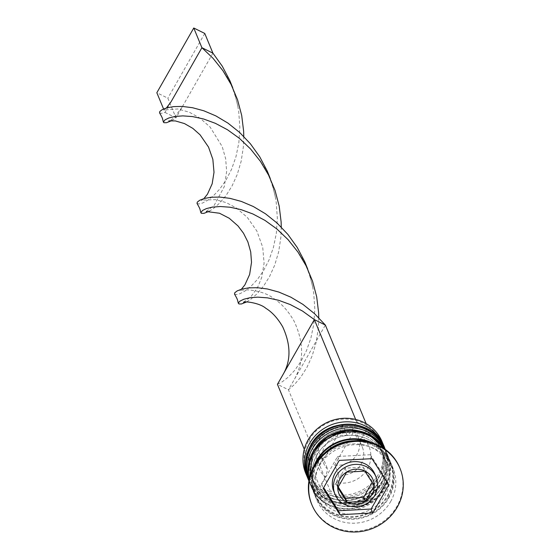 <?xml version="1.0" encoding="UTF-8"?>
<svg xmlns="http://www.w3.org/2000/svg" width="560" height="560" viewBox="0 0 560 560"><rect width="100%" height="100%" fill="white"/><g stroke="black" fill="none" stroke-linecap="round" stroke-linejoin="round"><path stroke-width="0.42" stroke-dasharray="2.8 2.1" d="M333.809 491.253A22.246 20.958 157.5 0 0 352.835 503.895A22.246 20.958 157.5 0 0 373.618 492.289A22.246 20.958 157.5 0 0 374.92 474.25M309.113 439.978A40.04 37.723 -22.5 0 1 363.153 423.157A40.04 37.723 -22.5 0 1 378.434 474.306A40.04 37.723 -22.5 0 1 324.387 491.12A40.04 37.723 -22.5 0 1 309.113 439.978M305.753 473.326A41.314 38.92 157.5 0 0 341.103 496.797A41.314 38.92 157.5 0 0 379.694 475.244A41.314 38.92 157.5 0 0 382.109 441.749M378.35 478.338A37.499 35.329 157.5 0 0 380.541 447.93A37.499 35.329 157.5 0 0 348.46 426.622A37.499 35.329 157.5 0 0 313.432 446.187A37.499 35.329 157.5 0 0 311.234 476.595A37.499 35.329 157.5 0 0 343.315 497.903A37.499 35.329 157.5 0 0 378.35 478.338A37.499 35.329 -22.5 0 1 327.74 494.088A37.499 35.329 -22.5 0 1 313.432 446.187A37.499 35.329 -22.5 0 1 364.042 430.437A37.499 35.329 -22.5 0 1 378.35 478.338M384.048 446.481A41.314 38.92 -22.5 0 1 381.164 478.793A41.314 38.92 -22.5 0 1 343.238 500.36A41.314 38.92 -22.5 0 1 307.727 478.044M380.793 484.246A37.499 35.329 157.5 0 0 382.984 453.845A37.499 35.329 157.5 0 0 350.903 432.537A37.499 35.329 157.5 0 0 315.875 452.102A37.499 35.329 157.5 0 0 313.677 482.503A37.499 35.329 157.5 0 0 345.765 503.811A37.499 35.329 157.5 0 0 380.793 484.246A37.499 35.329 -22.5 0 1 330.183 499.996A37.499 35.329 -22.5 0 1 315.875 452.102A37.499 35.329 -22.5 0 1 366.485 436.352A37.499 35.329 -22.5 0 1 380.793 484.246M385.196 449.351A41.314 38.92 -22.5 0 1 386.022 451.206A41.314 38.92 -22.5 0 1 383.607 484.701A41.314 38.92 -22.5 0 1 345.009 506.254A41.314 38.92 -22.5 0 1 309.666 482.783A41.314 38.92 -22.5 0 1 308.945 480.886M390.614 501.648A41.314 38.92 157.5 0 0 393.029 468.146A41.314 38.92 157.5 0 0 357.686 444.675A41.314 38.92 157.5 0 0 319.088 466.228A41.314 38.92 157.5 0 0 316.673 499.723A41.314 38.92 157.5 0 0 352.023 523.201A41.314 38.92 157.5 0 0 390.614 501.648M311.78 504.518A47.67 44.905 157.5 0 0 352.625 531.216A47.67 44.905 157.5 0 0 396.928 506.338A47.67 44.905 157.5 0 0 399.882 468.083M379.491 481.096A37.499 35.329 157.5 0 0 381.682 450.688A37.499 35.329 157.5 0 0 349.601 429.38A37.499 35.329 157.5 0 0 314.573 448.945A37.499 35.329 157.5 0 0 312.375 479.353A37.499 35.329 157.5 0 0 344.456 500.661A37.499 35.329 157.5 0 0 379.491 481.096A37.499 35.329 157.5 0 0 365.183 433.202A37.499 35.329 157.5 0 0 314.573 448.945A37.499 35.329 157.5 0 0 328.881 496.846A37.499 35.329 157.5 0 0 379.491 481.096M308.854 480.809A41.314 38.92 157.5 0 0 344.197 504.287A41.314 38.92 157.5 0 0 382.788 482.734A41.314 38.92 157.5 0 0 385.21 449.232M381.934 487.004A37.499 35.329 157.5 0 0 384.125 456.603A37.499 35.329 157.5 0 0 352.044 435.295A37.499 35.329 157.5 0 0 317.016 454.86A37.499 35.329 157.5 0 0 314.818 485.261A37.499 35.329 157.5 0 0 346.906 506.576A37.499 35.329 157.5 0 0 381.934 487.004A37.499 35.329 157.5 0 0 367.626 439.11A37.499 35.329 157.5 0 0 317.016 454.86A37.499 35.329 157.5 0 0 331.324 502.754A37.499 35.329 157.5 0 0 381.934 487.004M309.169 479.612A41.314 38.92 157.5 0 0 311.297 486.724A41.314 38.92 157.5 0 0 346.64 510.195A41.314 38.92 157.5 0 0 385.238 488.642A41.314 38.92 157.5 0 0 387.653 455.147A41.314 38.92 157.5 0 0 384.139 448.609M313.663 466.816A41.314 38.92 157.5 0 0 314.23 493.815A41.314 38.92 157.5 0 0 349.573 517.293A41.314 38.92 157.5 0 0 388.171 495.733A41.314 38.92 157.5 0 0 390.586 462.238A41.314 38.92 157.5 0 0 371.917 442.729M325.031 452.655A41.314 38.92 157.5 0 0 317.464 462.287A41.314 38.92 157.5 0 0 315.042 495.782A41.314 38.92 157.5 0 0 350.392 519.26A41.314 38.92 157.5 0 0 388.983 497.707A41.314 38.92 157.5 0 0 391.398 464.205A41.314 38.92 157.5 0 0 353.871 440.734M334.705 465.01A20.972 19.761 157.5 0 0 357.035 454.307A20.972 19.761 157.5 0 0 358.267 437.304A20.972 19.761 157.5 0 0 354.06 431.081L334.705 465.01L338.779 474.859A20.972 19.761 157.5 0 0 361.109 464.163A20.972 19.761 157.5 0 0 362.341 447.153A20.972 19.761 157.5 0 0 358.134 440.93L354.06 431.081M338.779 474.859L336.406 482.426A27.328 25.746 157.5 0 0 367.43 468.853A27.328 25.746 157.5 0 0 362.138 437.311L358.134 440.93M351.134 431.858L347.13 435.484A20.972 19.761 157.5 0 0 327.054 442.967A20.972 19.761 157.5 0 0 323.575 463.19A20.972 19.761 157.5 0 0 327.782 469.406L325.402 476.973A27.328 25.746 157.5 0 1 320.11 445.424A27.328 25.746 157.5 0 1 351.134 431.858L356.727 422.051L367.731 427.504L362.138 437.311M325.402 476.973L319.809 486.78L330.813 492.226L288.442 389.774L325.36 325.052M336.406 482.426L330.813 492.226M386.694 481.733L387.114 480.998L370.349 454.727L371.98 458.668M387.114 480.998L388.745 484.939M370.349 454.727L337.596 456.484L321.615 484.505L323.659 487.718M321.615 484.505L323.239 488.446M337.596 456.484L339.227 460.425M338.219 486.934L336.168 483.728L345.051 468.16L363.244 467.187L372.561 481.782L374.185 485.723M363.244 467.187L364.875 471.128M372.561 481.782L372.141 482.51M336.168 483.728L337.799 487.669M345.051 468.16L346.682 472.101M347.13 435.484L343.056 425.635A20.972 19.761 157.5 0 0 322.98 433.118A20.972 19.761 157.5 0 0 319.501 453.334A20.972 19.761 157.5 0 0 323.701 459.557L327.782 469.406M343.056 425.635L323.701 459.557M367.731 427.504L366.142 423.661M356.727 422.051L355.656 419.461M319.809 486.78L304.283 449.239M318.759 317.73L318.36 327.957L316.127 342.51L312.207 355.747L306.978 367.297L300.93 376.901L294.574 384.405L288.442 389.774L277.438 384.328L282.415 381.696L288.33 377.09L294.665 370.37L300.888 361.529L306.474 350.665L310.926 338.009L313.817 323.897L314.818 308.728L313.698 292.999L312.781 287.448L310.352 277.2L307.762 269.206M197.036 203.455L198.891 203.966L202.475 203.063L207.452 200.431L213.36 195.825L219.702 189.112L225.925 180.264L231.511 169.4L235.963 156.744L238.854 142.632L239.855 127.47L238.735 111.734L237.818 106.183L235.389 95.935L232.799 87.948M209.174 211.288L213.479 208.509L219.604 203.14L225.967 195.636L232.015 186.032L237.244 174.482L241.164 161.245L243.397 146.692L243.789 136.465M159.551 112.819L161.406 113.337L164.99 112.427L171.136 101.661M234.514 294.084L236.369 294.602L239.953 293.692L244.93 291.06L250.845 286.461L257.18 279.741L263.41 270.9L268.996 260.036L273.448 247.38L276.339 233.261L277.34 218.099L276.213 202.363L275.296 196.819L272.867 186.571L270.284 178.577M171.689 120.659L175.994 117.88L164.99 112.427L163.569 108.983M246.652 301.924L250.957 299.145L257.089 293.769L263.445 286.272L269.5 276.668L274.722 265.111L278.649 251.881L280.882 237.328L281.274 227.101M212.912 53.151L175.994 117.88L167.846 98.175L156.842 92.729M204.764 33.446L167.846 98.175M308.28 479.43A41.314 38.92 157.5 0 0 343.658 502.712A41.314 38.92 157.5 0 0 382.137 481.152A41.314 38.92 157.5 0 0 384.636 447.853M384.72 448.049A41.314 38.92 -22.5 0 1 382.305 481.551A41.314 38.92 -22.5 0 1 343.707 503.104A41.314 38.92 -22.5 0 1 308.364 479.626C318.913 509.628 367.549 511.035 382.312 481.803C388.346 470.708 389.151 459.459 384.72 448.049M384.622 448.938A41.314 38.92 -22.5 0 1 387.163 453.964A41.314 38.92 -22.5 0 1 384.748 487.459A41.314 38.92 -22.5 0 1 346.15 509.012A41.314 38.92 -22.5 0 1 310.807 485.541L309.036 480.347A41.314 38.92 157.5 0 0 310.646 485.149A41.314 38.92 157.5 0 0 345.989 508.62A41.314 38.92 157.5 0 0 384.58 487.067A41.314 38.92 157.5 0 0 387.002 453.565A41.314 38.92 157.5 0 0 384.741 449.029M384.748 449.036L387.163 453.964C391.594 465.367 390.789 476.623 384.755 487.718C369.999 516.95 321.356 515.543 310.807 485.541A41.314 38.92 -22.5 0 1 309.064 480.186M388.43 497.434A40.677 38.318 157.5 0 0 372.911 445.473A40.677 38.318 157.5 0 0 318.01 462.56A40.677 38.318 157.5 0 0 333.529 514.514A40.677 38.318 157.5 0 0 388.43 497.434M376.061 477.008A22.246 20.958 -22.5 0 1 374.759 495.047A22.246 20.958 -22.5 0 1 353.976 506.653A22.246 20.958 -22.5 0 1 334.95 494.018M367.549 441.602A40.677 38.318 -22.5 0 1 387.618 495.46A40.677 38.318 -22.5 0 1 333.907 513.107A40.677 38.318 -22.5 0 1 315.959 462.938M320.362 463.148C333.802 436.506 378.266 437.871 387.471 464.681C391.426 474.803 390.691 484.869 385.266 494.872C371.826 521.514 327.369 520.149 318.164 493.339C314.209 483.217 314.944 473.151 320.362 463.148M380.541 447.93L381.682 450.688M385.28 449.414L386.022 451.206M382.984 453.845L384.125 456.603M387.653 455.147L390.586 462.238M391.398 464.205L393.029 468.146M358.267 437.304L362.341 447.153M315.042 495.782L316.673 499.723M311.297 486.724L314.23 493.815M313.677 482.503L314.818 485.261M308.924 480.991L309.666 482.783M311.234 476.595L312.375 479.353M319.501 453.334L323.575 463.19M312.781 287.448C309.554 272.895 304.759 261.31 298.396 252.7M237.818 106.183C234.591 91.63 229.796 80.045 223.433 71.435M294.581 379.008C304.115 361.277 303.912 341.915 293.958 320.922C288.043 310.646 281.099 303.051 273.119 298.151C265.426 291.613 246.113 287.952 239.631 290.92L241.388 289.233M166.418 107.968L163.919 109.97L177.702 108.962L189.259 112.189L200.004 118.125L210.189 127.162L222.208 146.587L225.652 158.704L226.639 171.437L224.287 186.641L214.158 205.387L206.003 211.624M275.296 196.819C272.069 182.259 267.274 170.681 260.911 162.071M243.481 302.26L250.796 296.905L257.523 287.616L261.674 277.571L264.082 263.179L262.738 247.352L256.879 231.056L247.359 217.448L236.383 208.005L226.268 202.629L215.572 199.654L202.888 200.046L201.397 200.606L203.903 198.597M182.14 107.107C174.902 116.942 170.464 121.534 168.826 120.89"/><path stroke-width="0.84" d="M376.061 477.008L374.92 474.25A22.246 20.958 157.5 0 0 355.887 461.615A22.246 20.958 157.5 0 0 335.104 473.221A22.246 20.958 157.5 0 0 333.809 491.253L334.95 494.018A22.246 20.958 -22.5 0 1 336.245 475.979A22.246 20.958 -22.5 0 1 357.028 464.373A22.246 20.958 -22.5 0 1 376.061 477.008C378.462 483.196 378.035 489.293 374.773 495.306C366.8 511.084 340.606 510.188 334.95 494.018M383.579 445.291L382.109 441.749A41.314 38.92 157.5 0 0 346.766 418.271A41.314 38.92 157.5 0 0 308.175 439.824A41.314 38.92 157.5 0 0 305.753 473.326L307.223 476.868A41.314 38.92 -22.5 0 1 309.638 443.373A41.314 38.92 -22.5 0 1 348.236 421.82A41.314 38.92 -22.5 0 1 383.579 445.291A41.314 38.92 -22.5 0 1 384.048 446.481M308.945 480.886A41.314 38.92 -22.5 0 1 312.081 449.281A41.314 38.92 -22.5 0 1 349.608 427.714A41.314 38.92 -22.5 0 1 385.196 449.351M399.882 468.083A47.67 44.905 157.5 0 0 399.721 467.691A47.67 44.905 157.5 0 0 358.932 440.601A47.67 44.905 157.5 0 0 314.405 465.472A47.67 44.905 157.5 0 0 311.619 504.126A47.67 44.905 157.5 0 0 311.78 504.518M385.28 449.414L385.21 449.232A41.314 38.92 157.5 0 0 349.86 425.761A41.314 38.92 157.5 0 0 311.269 447.314A41.314 38.92 157.5 0 0 308.854 480.809L308.924 480.991M384.139 448.609A41.314 38.92 157.5 0 0 313.712 453.222A41.314 38.92 157.5 0 0 309.169 479.612M371.917 442.729A41.314 38.92 157.5 0 0 316.645 460.32A41.314 38.92 157.5 0 0 313.663 466.816M353.871 440.734A41.314 38.92 157.5 0 0 325.031 452.655M397.257 507.129A47.67 44.905 157.5 0 0 400.043 468.475A47.67 44.905 157.5 0 0 359.261 441.392A47.67 44.905 157.5 0 0 314.727 466.263A47.67 44.905 157.5 0 0 311.941 504.91A47.67 44.905 157.5 0 0 352.723 532A47.67 44.905 157.5 0 0 397.257 507.129M388.745 484.939L371.98 458.668L339.227 460.425L323.239 488.446L340.004 514.724L372.757 512.967L388.745 484.939M307.727 478.044A41.314 38.92 -22.5 0 1 307.223 476.868M323.659 487.718L338.38 510.783L371.126 509.026L386.694 481.733M371.126 509.026L372.757 512.967M338.38 510.783L340.004 514.724M374.185 485.723L364.875 471.128L346.682 472.101L337.799 487.669L347.109 502.264L365.309 501.291L374.185 485.723M372.141 482.51L363.678 497.35L365.309 501.291M363.678 497.35L345.485 498.323L347.109 502.264M345.485 498.323L338.219 486.934M366.142 423.661L325.36 325.052L314.356 319.599L302.463 311.024L290.339 304.584L278.516 300.244L267.526 297.857L257.838 297.143L249.837 297.752L243.831 299.243L239.995 301.112L238.392 302.862L238.938 303.968L241.437 303.975L246.652 301.924M355.656 419.461L314.356 319.599L283.584 373.555C291.046 359.996 290.752 344.421 282.702 326.823C277.781 318.325 272.139 312.137 265.776 308.259C260.043 303.128 245.336 301.035 243.481 302.26M304.283 449.239L277.438 384.328L283.584 373.555M307.762 269.206L304.808 261.856L297.227 247.45L287.882 234.416L277.137 223.104L265.454 213.766L253.351 206.535L241.36 201.439L230.013 198.359L219.793 197.071L211.134 197.246L204.365 198.464L199.724 200.256L197.302 202.104L197.036 203.455C200.326 209.307 199.71 208.278 200.865 212.716L201.453 213.339L203.959 213.346L209.174 211.288M232.799 87.948L229.845 80.591L222.264 66.185L212.912 53.151L201.908 47.705L213.052 58.317L222.964 70.756L231.231 84.707L237.545 99.757L241.703 115.451L243.635 131.264L243.789 136.465M318.759 317.73L318.605 312.529L316.673 296.709L312.508 281.022L306.194 265.972L297.927 252.021L288.015 239.582L276.878 228.97L264.978 220.395L252.854 213.955L241.038 209.615L230.048 207.221L220.353 206.514L212.359 207.123L206.346 208.607L202.517 210.483L200.865 212.716M166.418 107.968L171.136 101.661L201.908 47.705L193.76 28L204.764 33.446L212.912 53.151M325.36 325.052L314.615 313.733L302.939 304.395L290.836 297.171L278.845 292.075L267.491 288.988L257.271 287.7L248.612 287.875L241.85 289.093L237.202 290.885L234.78 292.74L234.514 294.084C237.811 299.936 237.195 298.907 238.343 303.345M270.284 178.577L267.33 171.227L259.749 156.821L250.397 143.787L239.652 132.468L227.976 123.13L215.873 115.906L203.882 110.81L192.528 107.723L182.308 106.435L173.649 106.61L166.887 107.828L162.239 109.62L159.817 111.475L159.551 112.819C162.848 118.671 162.225 117.642 163.38 122.08L163.975 122.703L166.474 122.71L171.689 120.659M281.274 227.101L281.12 221.9L279.188 206.08L275.03 190.393L268.716 175.336L260.449 161.385L250.537 148.946L239.393 138.334L227.5 129.759L215.369 123.319L203.553 118.979L192.563 116.592L182.875 115.878L174.874 116.487L168.868 117.978L165.032 119.847L163.38 122.08M163.569 108.983L156.842 92.729L193.76 28M384.636 447.853A41.314 38.92 157.5 0 0 384.559 447.657A41.314 38.92 157.5 0 0 349.209 424.179A41.314 38.92 157.5 0 0 310.618 445.739A41.314 38.92 157.5 0 0 308.203 479.234A41.314 38.92 157.5 0 0 308.28 479.43M384.72 448.049L384.559 447.657C374.003 417.655 325.367 416.248 310.604 445.48C304.57 456.575 303.772 467.824 308.203 479.234L308.364 479.626A41.314 38.92 -22.5 0 1 310.779 446.131A41.314 38.92 -22.5 0 1 349.37 424.578A41.314 38.92 -22.5 0 1 384.72 448.049L384.958 448.644M384.741 449.029A41.314 38.92 157.5 0 0 348.985 430.108A41.314 38.92 157.5 0 0 313.061 451.647A41.314 38.92 157.5 0 0 309.036 480.34L313.047 451.395L328.16 436.051L348.978 429.912L369.761 434.679L384.748 449.036M309.064 480.186A41.314 38.92 -22.5 0 1 313.222 452.039A41.314 38.92 -22.5 0 1 348.852 430.514A41.314 38.92 -22.5 0 1 384.622 448.938M371.945 494.599A18.431 17.367 157.5 0 0 364.917 471.051A18.431 17.367 157.5 0 0 340.039 478.793A18.431 17.367 157.5 0 0 347.074 502.334A18.431 17.367 157.5 0 0 371.945 494.599M315.959 462.938A40.677 38.318 -22.5 0 1 317.198 460.586A40.677 38.318 -22.5 0 1 367.549 441.602M308.616 480.221L308.364 479.626M399.721 467.691L400.043 468.475M311.619 504.126L311.941 504.91M206.304 211.519L219.506 213.241L229.257 218.267L238.028 225.96L243.516 233.254L247.884 241.941L250.712 251.923L251.517 262.325L249.634 274.484L244.916 284.858L241.388 289.233M168.826 120.89L175.343 120.918L184.45 123.571L192.822 128.373L200.081 134.82L208.537 147.105L212.849 159.355L214.011 172.284L212.163 183.806L207.459 194.194L203.903 198.597"/></g></svg>
